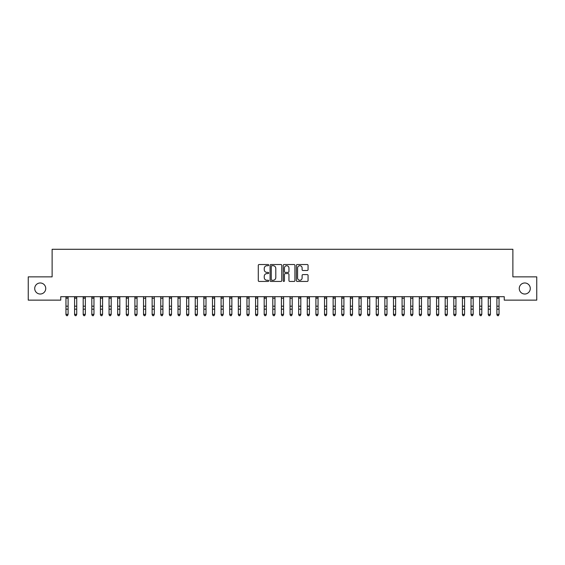 <?xml version="1.0" encoding="UTF-8"?>
<svg xmlns="http://www.w3.org/2000/svg" width="565" height="565" viewBox="0 0 565 565"><rect width="100%" height="100%" fill="white"/><g stroke="black" fill="none" stroke-linecap="round" stroke-linejoin="round"><path stroke-width="0.85" d="M268.714 265.119A0.593 0.593 0 0 0 268.121 264.526L259.13 264.526A0.848 0.848 0 0 0 258.283 265.373L258.283 280.6A0.848 0.848 0 0 0 259.13 281.448L268.121 281.448A0.593 0.593 0 0 0 268.714 280.854A0.593 0.593 0 0 0 268.121 280.261L266.955 280.261A2.705 2.705 0 0 1 264.251 277.556L264.251 276.285A2.705 2.705 0 0 1 266.955 273.58L268.121 273.58A0.593 0.593 0 0 0 268.714 272.987A0.593 0.593 0 0 0 268.121 272.394L266.955 272.394A2.705 2.705 0 0 1 264.251 269.689L264.251 268.417A2.705 2.705 0 0 1 266.955 265.712L268.121 265.712A0.593 0.593 0 0 0 268.714 265.119M519.256 288.503A5.516 5.516 0 0 0 524.772 294.019A5.516 5.516 0 0 0 530.288 288.503A5.516 5.516 0 0 0 524.772 282.98A5.516 5.516 0 0 0 519.256 288.503M34.712 288.503A5.516 5.516 0 0 0 40.228 294.019A5.516 5.516 0 0 0 45.744 288.503A5.516 5.516 0 0 0 40.228 282.98A5.516 5.516 0 0 0 34.712 288.503M307.226 270.494A0.848 0.848 0 0 0 308.066 269.646L308.066 265.373A0.848 0.848 0 0 0 307.226 264.526L297.239 264.526A0.848 0.848 0 0 0 296.392 265.373L296.392 280.6A0.848 0.848 0 0 0 297.239 281.448L307.226 281.448A0.848 0.848 0 0 0 308.066 280.6L308.066 275.438A0.848 0.848 0 0 0 307.226 274.59L302.953 274.59A0.848 0.848 0 0 0 302.106 275.438L302.106 278.001A2.26 2.26 0 0 1 299.846 280.261A2.26 2.26 0 0 1 297.578 278.001L297.578 267.972A2.26 2.26 0 0 1 299.846 265.712A2.26 2.26 0 0 1 302.106 267.972L302.106 269.646A0.848 0.848 0 0 0 302.953 270.494L307.226 270.494M504.255 296.689L60.745 296.689L60.745 300.135L28.25 300.135L28.25 276.864L52.121 276.864L52.121 249.285L512.879 249.285L512.879 276.864L536.75 276.864L536.75 300.135L504.255 300.135L504.255 296.689M281.758 265.373A0.848 0.848 0 0 0 280.911 264.526L270.932 264.526A0.848 0.848 0 0 0 270.084 265.373L270.084 280.6A0.848 0.848 0 0 0 270.932 281.448L280.911 281.448A0.848 0.848 0 0 0 281.758 280.6L281.758 265.373M284.089 264.526L294.068 264.526A0.848 0.848 0 0 1 294.916 265.373L294.916 280.6A0.848 0.848 0 0 1 294.068 281.448L289.796 281.448A0.848 0.848 0 0 1 288.948 280.6L288.948 274.428A0.848 0.848 0 0 0 288.108 273.58L285.269 273.58A0.848 0.848 0 0 0 284.428 274.428L284.428 280.854A0.593 0.593 0 0 1 283.835 281.448A0.593 0.593 0 0 1 283.242 280.854L283.242 265.373A0.848 0.848 0 0 1 284.089 264.526M271.864 265.712A0.593 0.593 0 0 0 271.271 266.306L271.271 279.668A0.593 0.593 0 0 0 271.864 280.261L273.086 280.261A2.705 2.705 0 0 0 275.798 277.556L275.798 268.417A2.705 2.705 0 0 0 273.086 265.712L271.864 265.712M288.948 268.015A2.26 2.26 0 0 0 286.688 265.755A2.26 2.26 0 0 0 284.428 268.015L284.428 271.546A0.848 0.848 0 0 0 285.269 272.394L288.108 272.394A0.848 0.848 0 0 0 288.948 271.546L288.948 268.015M65.957 297.134L65.957 314.331L68.111 314.331L67.468 315.715L66.606 315.553L67.468 315.715M68.111 297.134L68.111 314.331L67.468 315.553M68.111 296.957L65.957 296.957M66.606 315.715L65.957 314.74L66.606 315.553M74.573 297.134L74.573 314.331L76.727 314.331L76.084 315.715L75.223 315.553L76.084 315.715M76.727 297.134L76.727 314.331L76.084 315.553M83.196 297.134L83.196 314.331L85.35 314.331L84.701 315.715L83.839 315.553L84.701 315.715M85.35 297.134L85.35 314.331L84.701 315.553M76.727 296.957L74.573 296.957M75.223 315.715L74.573 314.74L75.223 315.553M85.35 296.957L83.196 296.957M83.839 315.715L83.196 314.74L83.839 315.553M91.812 297.134L91.812 314.331L93.967 314.331L93.324 315.715L92.462 315.553L93.324 315.715M93.967 297.134L93.967 314.331L93.324 315.553M100.429 297.134L100.429 314.331L102.583 314.331L101.94 315.715L101.079 315.553L101.94 315.715M102.583 297.134L102.583 314.331L101.94 315.553M93.967 296.957L91.812 296.957M92.462 315.715L91.812 314.74L92.462 315.553M102.583 296.957L100.429 296.957M101.079 315.715L100.429 314.74L101.079 315.553M109.052 297.134L109.052 314.331L111.206 314.331L110.556 315.715L109.695 315.553L110.556 315.715M111.206 297.134L111.206 314.331L110.556 315.553M111.206 296.957L109.052 296.957M109.695 315.715L109.052 314.74L109.695 315.553M117.668 297.134L117.668 314.331L119.822 314.331L119.18 315.715L118.318 315.553L119.18 315.715M119.822 297.134L119.822 314.331L119.18 315.553M119.822 296.957L117.668 296.957M118.318 315.715L117.668 314.74L118.318 315.553M126.285 297.134L126.285 314.331L128.439 314.331L127.796 315.715L126.934 315.553L127.796 315.715M128.439 297.134L128.439 314.331L127.796 315.553M128.439 296.957L126.285 296.957M126.934 315.715L126.285 314.74L126.934 315.553M134.908 297.134L134.908 314.331L137.062 314.331L136.412 315.715L135.551 315.553L136.412 315.715M137.062 297.134L137.062 314.331L136.412 315.553M137.062 296.957L134.908 296.957M135.551 315.715L134.908 314.74L135.551 315.553M143.524 297.134L143.524 314.331L145.678 314.331L145.036 315.715L144.174 315.553L145.036 315.715M145.678 297.134L145.678 314.331L145.036 315.553M144.174 315.715L143.524 314.74L144.174 315.553M152.14 297.134L152.14 314.331L154.294 314.331L153.652 315.715L152.79 315.553L153.652 315.715M154.294 297.134L154.294 314.331L153.652 315.553M152.79 315.715L152.14 314.74L152.79 315.553M160.764 297.134L160.764 314.331L162.918 314.331L162.268 315.715L161.406 315.553L162.268 315.715M162.918 297.134L162.918 314.331L162.268 315.553M161.406 315.715L160.764 314.74L161.406 315.553M169.38 297.134L169.38 314.331L171.534 314.331L170.891 315.715L170.03 315.553L170.891 315.715M171.534 297.134L171.534 314.331L170.891 315.553M171.534 296.957L169.38 296.957M170.03 315.715L169.38 314.74L170.03 315.553M177.996 297.134L177.996 314.331L180.15 314.331L179.508 315.715L178.646 315.553L179.508 315.715M180.15 297.134L180.15 314.331L179.508 315.553M180.15 296.957L177.996 296.957M178.646 315.715L177.996 314.74L178.646 315.553M186.62 297.134L186.62 314.331L188.774 314.331L188.124 315.715L187.262 315.553L188.124 315.715M188.774 297.134L188.774 314.331L188.124 315.553M188.774 296.957L186.62 296.957M187.262 315.715L186.62 314.74L187.262 315.553M195.236 297.134L195.236 314.331L197.39 314.331L196.747 315.715L195.886 315.553L196.747 315.715M197.39 297.134L197.39 314.331L196.747 315.553M197.39 296.957L195.236 296.957M195.886 315.715L195.236 314.74L195.886 315.553M203.852 297.134L203.852 314.331L206.006 314.331L205.363 315.715L204.502 315.553L205.363 315.715M206.006 297.134L206.006 314.331L205.363 315.553M206.006 296.957L203.852 296.957M204.502 315.715L203.852 314.74L204.502 315.553M212.475 297.134L212.475 314.331L214.629 314.331L213.98 315.715L213.118 315.553L213.98 315.715M214.629 297.134L214.629 314.331L213.98 315.553M214.629 296.957L212.475 296.957M213.118 315.715L212.475 314.74L213.118 315.553M221.092 297.134L221.092 314.331L223.246 314.331L222.603 315.715L221.741 315.553L222.603 315.715M223.246 297.134L223.246 314.331L222.603 315.553M223.246 296.957L221.092 296.957M221.741 315.715L221.092 314.74L221.741 315.553M229.708 297.134L229.708 314.331L231.869 314.331L231.219 315.715L230.358 315.553L231.219 315.715M231.869 297.134L231.869 314.331L231.219 315.553M231.869 296.957L229.708 296.957M230.358 315.715L229.708 314.74L230.358 315.553M238.331 297.134L238.331 314.331L240.485 314.331L239.835 315.715L238.974 315.553L239.835 315.715M240.485 297.134L240.485 314.331L239.835 315.553M240.485 296.957L238.331 296.957M238.974 315.715L238.331 314.74L238.974 315.553M246.947 297.134L246.947 314.331L249.101 314.331L248.459 315.715L247.597 315.553L248.459 315.715M249.101 297.134L249.101 314.331L248.459 315.553M249.101 296.957L246.947 296.957M247.597 315.715L246.947 314.74L247.597 315.553M255.564 297.134L255.564 314.331L257.725 314.331L257.075 315.715L256.213 315.553L257.075 315.715M257.725 297.134L257.725 314.331L257.075 315.553M257.725 296.957L255.564 296.957M256.213 315.715L255.564 314.74L256.213 315.553M264.187 297.134L264.187 314.331L266.341 314.331L265.691 315.715L264.83 315.553L265.691 315.715M266.341 297.134L266.341 314.331L265.691 315.553M266.341 296.957L264.187 296.957M264.83 315.715L264.187 314.74L264.83 315.553M272.803 297.134L272.803 314.331L274.957 314.331L274.315 315.715L273.453 315.553L274.315 315.715M274.957 297.134L274.957 314.331L274.315 315.553M273.453 315.715L272.803 314.74L273.453 315.553M281.419 297.134L281.419 314.331L283.581 314.331L282.931 315.715L282.069 315.553L282.931 315.715M283.581 297.134L283.581 314.331L282.931 315.553M282.069 315.715L281.419 314.74L282.069 315.553M290.043 297.134L290.043 314.331L292.197 314.331L291.547 315.715L290.685 315.553L291.547 315.715M292.197 297.134L292.197 314.331L291.547 315.553M290.685 315.715L290.043 314.74L290.685 315.553M298.659 297.134L298.659 314.331L300.813 314.331L300.17 315.715L299.309 315.553L300.17 315.715M300.813 297.134L300.813 314.331L300.17 315.553M300.813 296.957L298.659 296.957M299.309 315.715L298.659 314.74L299.309 315.553M307.275 297.134L307.275 314.331L309.436 314.331L308.787 315.715L307.925 315.553L308.787 315.715M309.436 297.134L309.436 314.331L308.787 315.553M309.436 296.957L307.275 296.957M307.925 315.715L307.275 314.74L307.925 315.553M315.899 297.134L315.899 314.331L318.053 314.331L317.403 315.715L316.541 315.553L317.403 315.715M318.053 297.134L318.053 314.331L317.403 315.553M318.053 296.957L315.899 296.957M316.541 315.715L315.899 314.74L316.541 315.553M324.515 297.134L324.515 314.331L326.669 314.331L326.026 315.715L325.165 315.553L326.026 315.715M326.669 297.134L326.669 314.331L326.026 315.553M326.669 296.957L324.515 296.957M325.165 315.715L324.515 314.74L325.165 315.553M333.131 297.134L333.131 314.331L335.292 314.331L334.642 315.715L333.781 315.553L334.642 315.715M335.292 297.134L335.292 314.331L334.642 315.553M335.292 296.957L333.131 296.957M333.781 315.715L333.131 314.74L333.781 315.553M341.754 297.134L341.754 314.331L343.908 314.331L343.259 315.715L342.397 315.553L343.259 315.715M343.908 297.134L343.908 314.331L343.259 315.553M343.908 296.957L341.754 296.957M342.397 315.715L341.754 314.74L342.397 315.553M350.371 297.134L350.371 314.331L352.525 314.331L351.882 315.715L351.02 315.553L351.882 315.715M352.525 297.134L352.525 314.331L351.882 315.553M352.525 296.957L350.371 296.957M351.02 315.715L350.371 314.74L351.02 315.553M358.994 297.134L358.994 314.331L361.148 314.331L360.498 315.715L359.637 315.553L360.498 315.715M361.148 297.134L361.148 314.331L360.498 315.553M361.148 296.957L358.994 296.957M359.637 315.715L358.994 314.74L359.637 315.553M367.61 297.134L367.61 314.331L369.764 314.331L369.115 315.715L368.253 315.553L369.115 315.715M369.764 297.134L369.764 314.331L369.115 315.553M369.764 296.957L367.61 296.957M368.253 315.715L367.61 314.74L368.253 315.553M376.226 297.134L376.226 314.331L378.381 314.331L377.738 315.715L376.876 315.553L377.738 315.715M378.381 297.134L378.381 314.331L377.738 315.553M378.381 296.957L376.226 296.957M376.876 315.715L376.226 314.74L376.876 315.553M384.85 297.134L384.85 314.331L387.004 314.331L386.354 315.715L385.492 315.553L386.354 315.715M387.004 297.134L387.004 314.331L386.354 315.553M387.004 296.957L384.85 296.957M385.492 315.715L384.85 314.74L385.492 315.553M393.466 297.134L393.466 314.331L395.62 314.331L394.97 315.715L394.109 315.553L394.97 315.715M395.62 297.134L395.62 314.331L394.97 315.553M395.62 296.957L393.466 296.957M394.109 315.715L393.466 314.74L394.109 315.553M402.082 297.134L402.082 314.331L404.236 314.331L403.594 315.715L402.732 315.553L403.594 315.715M404.236 297.134L404.236 314.331L403.594 315.553M402.732 315.715L402.082 314.74L402.732 315.553M410.706 297.134L410.706 314.331L412.86 314.331L412.21 315.715L411.348 315.553L412.21 315.715M412.86 297.134L412.86 314.331L412.21 315.553M411.348 315.715L410.706 314.74L411.348 315.553M419.322 297.134L419.322 314.331L421.476 314.331L420.826 315.715L419.965 315.553L420.826 315.715M421.476 297.134L421.476 314.331L420.826 315.553M419.965 315.715L419.322 314.74L419.965 315.553M427.938 297.134L427.938 314.331L430.092 314.331L429.449 315.715L428.588 315.553L429.449 315.715M430.092 297.134L430.092 314.331L429.449 315.553M430.092 296.957L427.938 296.957M428.588 315.715L427.938 314.74L428.588 315.553M436.561 297.134L436.561 314.331L438.715 314.331L438.066 315.715L437.204 315.553L438.066 315.715M438.715 297.134L438.715 314.331L438.066 315.553M438.715 296.957L436.561 296.957M437.204 315.715L436.561 314.74L437.204 315.553M445.178 297.134L445.178 314.331L447.332 314.331L446.682 315.715L445.82 315.553L446.682 315.715M447.332 297.134L447.332 314.331L446.682 315.553M447.332 296.957L445.178 296.957M445.82 315.715L445.178 314.74L445.82 315.553M453.794 297.134L453.794 314.331L455.948 314.331L455.305 315.715L454.444 315.553L455.305 315.715M455.948 297.134L455.948 314.331L455.305 315.553M455.948 296.957L453.794 296.957M454.444 315.715L453.794 314.74L454.444 315.553M462.417 297.134L462.417 314.331L464.571 314.331L463.922 315.715L463.06 315.553L463.922 315.715M464.571 297.134L464.571 314.331L463.922 315.553M464.571 296.957L462.417 296.957M463.06 315.715L462.417 314.74L463.06 315.553M471.033 297.134L471.033 314.331L473.188 314.331L472.538 315.715L471.676 315.553L472.538 315.715M473.188 297.134L473.188 314.331L472.538 315.553M473.188 296.957L471.033 296.957M471.676 315.715L471.033 314.74L471.676 315.553M479.65 297.134L479.65 314.331L481.804 314.331L481.161 315.715L480.299 315.553L481.161 315.715M481.804 297.134L481.804 314.331L481.161 315.553M481.804 296.957L479.65 296.957M480.299 315.715L479.65 314.74L480.299 315.553M488.273 297.134L488.273 314.331L490.427 314.331L489.777 315.715L488.916 315.553L489.777 315.715M490.427 297.134L490.427 314.331L489.777 315.553M490.427 296.957L488.273 296.957M488.916 315.715L488.273 314.74L488.916 315.553M496.889 297.134L496.889 314.331L499.043 314.331L498.394 315.715L497.532 315.553L498.394 315.715M499.043 297.134L499.043 314.331L498.394 315.553M499.043 296.957L496.889 296.957M497.532 315.715L496.889 314.74L497.532 315.553M68.111 306.181L65.957 306.181M68.111 309.161L65.957 309.161M68.111 298.214L65.957 298.214M76.727 306.181L74.573 306.181M76.727 309.161L74.573 309.161M76.727 298.214L74.573 298.214M85.35 306.181L83.196 306.181M85.35 309.161L83.196 309.161M85.35 298.214L83.196 298.214M93.967 306.181L91.812 306.181M93.967 309.161L91.812 309.161M93.967 298.214L91.812 298.214M102.583 306.181L100.429 306.181M102.583 309.161L100.429 309.161M102.583 298.214L100.429 298.214M111.206 306.181L109.052 306.181M111.206 309.161L109.052 309.161M111.206 298.214L109.052 298.214M119.822 306.181L117.668 306.181M119.822 309.161L117.668 309.161M119.822 298.214L117.668 298.214M128.439 306.181L126.285 306.181M128.439 309.161L126.285 309.161M128.439 298.214L126.285 298.214M137.062 306.181L134.908 306.181M137.062 309.161L134.908 309.161M137.062 298.214L134.908 298.214M145.784 296.703L143.425 296.703M145.678 306.181L143.524 306.181M145.678 309.161L143.524 309.161M145.678 298.214L143.524 298.214M154.4 296.703L152.042 296.703M154.294 306.181L152.14 306.181M154.294 309.161L152.14 309.161M154.294 298.214L152.14 298.214M163.017 296.703L160.658 296.703M162.918 306.181L160.764 306.181M162.918 309.161L160.764 309.161M162.918 298.214L160.764 298.214M171.534 306.181L169.38 306.181M171.534 309.161L169.38 309.161M171.534 298.214L169.38 298.214M180.15 306.181L177.996 306.181M180.15 309.161L177.996 309.161M180.15 298.214L177.996 298.214M188.774 306.181L186.62 306.181M188.774 309.161L186.62 309.161M188.774 298.214L186.62 298.214M197.39 306.181L195.236 306.181M197.39 309.161L195.236 309.161M197.39 298.214L195.236 298.214M206.006 306.181L203.852 306.181M206.006 309.161L203.852 309.161M206.006 298.214L203.852 298.214M214.629 306.181L212.475 306.181M214.629 309.161L212.475 309.161M214.629 298.214L212.475 298.214M223.246 306.181L221.092 306.181M223.246 309.161L221.092 309.161M223.246 298.214L221.092 298.214M231.869 306.181L229.708 306.181M231.869 309.161L229.708 309.161M231.869 298.214L229.708 298.214M240.485 306.181L238.331 306.181M240.485 309.161L238.331 309.161M240.485 298.214L238.331 298.214M249.101 306.181L246.947 306.181M249.101 309.161L246.947 309.161M249.101 298.214L246.947 298.214M257.725 306.181L255.564 306.181M257.725 309.161L255.564 309.161M257.725 298.214L255.564 298.214M266.341 306.181L264.187 306.181M266.341 309.161L264.187 309.161M266.341 298.214L264.187 298.214M275.063 296.703L272.704 296.703M274.957 306.181L272.803 306.181M274.957 309.161L272.803 309.161M274.957 298.214L272.803 298.214M283.679 296.703L281.321 296.703M283.581 306.181L281.419 306.181M283.581 309.161L281.419 309.161M283.581 298.214L281.419 298.214M292.296 296.703L289.937 296.703M292.197 306.181L290.043 306.181M292.197 309.161L290.043 309.161M292.197 298.214L290.043 298.214M300.813 306.181L298.659 306.181M300.813 309.161L298.659 309.161M300.813 298.214L298.659 298.214M309.436 306.181L307.275 306.181M309.436 309.161L307.275 309.161M309.436 298.214L307.275 298.214M318.053 306.181L315.899 306.181M318.053 309.161L315.899 309.161M318.053 298.214L315.899 298.214M326.669 306.181L324.515 306.181M326.669 309.161L324.515 309.161M326.669 298.214L324.515 298.214M335.292 306.181L333.131 306.181M335.292 309.161L333.131 309.161M335.292 298.214L333.131 298.214M343.908 306.181L341.754 306.181M343.908 309.161L341.754 309.161M343.908 298.214L341.754 298.214M352.525 306.181L350.371 306.181M352.525 309.161L350.371 309.161M352.525 298.214L350.371 298.214M361.148 306.181L358.994 306.181M361.148 309.161L358.994 309.161M361.148 298.214L358.994 298.214M369.764 306.181L367.61 306.181M369.764 309.161L367.61 309.161M369.764 298.214L367.61 298.214M378.381 306.181L376.226 306.181M378.381 309.161L376.226 309.161M378.381 298.214L376.226 298.214M387.004 306.181L384.85 306.181M387.004 309.161L384.85 309.161M387.004 298.214L384.85 298.214M395.62 306.181L393.466 306.181M395.62 309.161L393.466 309.161M395.62 298.214L393.466 298.214M404.342 296.703L401.983 296.703M404.236 306.181L402.082 306.181M404.236 309.161L402.082 309.161M404.236 298.214L402.082 298.214M412.959 296.703L410.6 296.703M412.86 306.181L410.706 306.181M412.86 309.161L410.706 309.161M412.86 298.214L410.706 298.214M421.575 296.703L419.216 296.703M421.476 306.181L419.322 306.181M421.476 309.161L419.322 309.161M421.476 298.214L419.322 298.214M430.092 306.181L427.938 306.181M430.092 309.161L427.938 309.161M430.092 298.214L427.938 298.214M438.715 306.181L436.561 306.181M438.715 309.161L436.561 309.161M438.715 298.214L436.561 298.214M447.332 306.181L445.178 306.181M447.332 309.161L445.178 309.161M447.332 298.214L445.178 298.214M455.948 306.181L453.794 306.181M455.948 309.161L453.794 309.161M455.948 298.214L453.794 298.214M464.571 306.181L462.417 306.181M464.571 309.161L462.417 309.161M464.571 298.214L462.417 298.214M473.188 306.181L471.033 306.181M473.188 309.161L471.033 309.161M473.188 298.214L471.033 298.214M481.804 306.181L479.65 306.181M481.804 309.161L479.65 309.161M481.804 298.214L479.65 298.214M490.427 306.181L488.273 306.181M490.427 309.161L488.273 309.161M490.427 298.214L488.273 298.214M499.043 306.181L496.889 306.181M499.043 309.161L496.889 309.161M499.043 298.214L496.889 298.214"/></g></svg>

